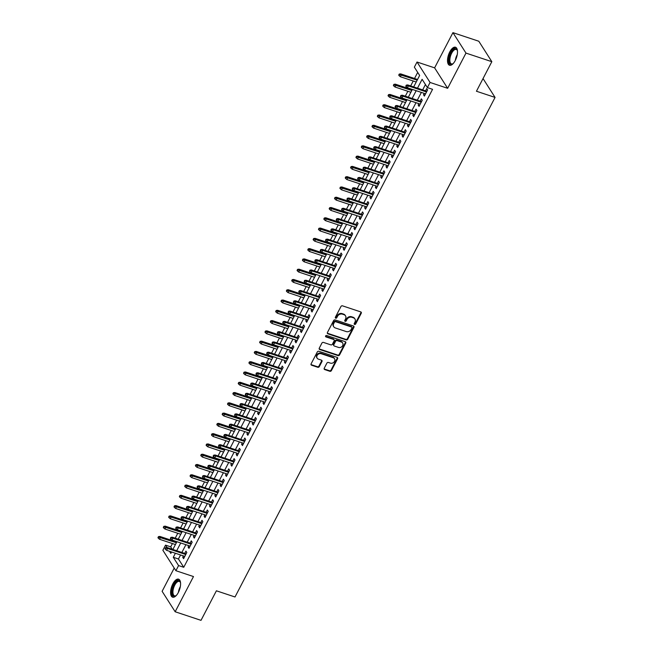 <?xml version="1.0" encoding="UTF-8"?>
<svg xmlns="http://www.w3.org/2000/svg" width="653" height="653" viewBox="0 0 653 653"><rect width="100%" height="100%" fill="white"/><g stroke="black" fill="none" stroke-linecap="round" stroke-linejoin="round"><path stroke-width="0.98" d="M354.595 324.443A0.833 0.702 147.5 0 0 355.681 323.978L361.256 313.252A1.192 1.004 147.5 0 0 360.766 311.905L342.499 305.841A1.192 1.004 147.5 0 0 340.956 306.51L335.373 317.227A0.833 0.702 147.5 0 0 336.793 317.701L337.519 316.313A3.82 3.216 147.5 0 1 342.45 314.166L343.968 314.673A3.82 3.216 147.5 0 1 345.51 315.848A3.82 3.216 147.5 0 1 345.535 318.982L344.817 320.37A0.833 0.702 147.5 0 0 346.237 320.835L346.955 319.448A3.82 3.216 147.5 0 1 351.885 317.301L353.412 317.807A3.82 3.216 147.5 0 1 354.954 318.982A3.82 3.216 147.5 0 1 354.979 322.117L354.252 323.504A0.833 0.702 147.5 0 0 354.595 324.443M354.163 323.864A0.833 0.702 147.5 0 0 355.322 323.423L360.905 312.705A1.192 1.004 147.5 0 0 361.019 312.036M335.283 317.587A0.833 0.702 147.5 0 0 336.442 317.154L337.168 315.766L337.519 316.313M344.727 320.721A0.833 0.702 147.5 0 0 345.886 320.288L346.604 318.901L346.955 319.448M178.342 592.483A9.493 4.22 -71.6 0 0 178.587 579.17A9.493 4.22 -71.6 0 0 172.841 583.864A9.493 4.22 -71.6 0 0 172.604 597.177A9.493 4.22 -71.6 0 0 178.342 592.483M455.255 60.549A9.493 4.22 -71.6 0 0 455.492 47.228A9.493 4.22 -71.6 0 0 449.754 51.93A9.493 4.22 -71.6 0 0 449.509 65.243A9.493 4.22 -71.6 0 0 455.255 60.549M324.239 368.235A1.192 1.004 147.5 0 0 324.729 369.582L329.855 371.288A1.192 1.004 147.5 0 0 331.398 370.61L337.593 358.709A1.192 1.004 147.5 0 0 337.103 357.362L318.835 351.29A1.192 1.004 147.5 0 0 317.293 351.967L311.097 363.868A1.192 1.004 147.5 0 0 311.587 365.215L317.774 367.272A1.192 1.004 147.5 0 0 319.317 366.602L321.97 361.509A1.192 1.004 147.5 0 0 321.48 360.162L318.411 359.142A3.192 2.694 147.5 0 1 317.121 358.154A3.192 2.694 147.5 0 1 317.636 354.783A3.192 2.694 147.5 0 1 321.219 353.738L333.25 357.738A3.192 2.694 147.5 0 1 334.54 358.717A3.192 2.694 147.5 0 1 334.026 362.097A3.192 2.694 147.5 0 1 330.442 363.133L328.435 362.472A1.192 1.004 147.5 0 0 326.892 363.141L324.239 368.235M180.563 554.968L178.465 559.001L183.746 567.294L178.579 565.58L175.902 570.714L162.866 550.267L165.536 545.124L167.07 547.532M491.831 61.684L465.981 53.097L452.937 32.65L478.796 41.237L491.831 61.684L476.445 91.24L495.064 97.419L235.007 596.981L216.396 590.802L201.01 620.35L175.159 611.763L193.484 576.558L175.902 570.714M452.937 32.65L434.612 67.855L447.648 88.302L465.981 53.097M447.648 88.302L430.074 82.466L427.397 87.6L422.107 79.315L417.496 88.179M183.746 567.294L432.564 89.322L427.397 87.6M346.196 339.903A1.192 1.004 147.5 0 0 347.731 339.234L353.934 327.333A1.192 1.004 147.5 0 0 353.444 325.986L335.169 319.913A1.192 1.004 147.5 0 0 333.626 320.582L327.431 332.491A1.192 1.004 147.5 0 0 327.92 333.838L346.196 339.903L345.837 339.356A1.192 1.004 147.5 0 0 347.38 338.678L353.575 326.778A1.192 1.004 147.5 0 0 353.689 326.108M345.764 343.021L339.568 354.922A1.192 1.004 147.5 0 1 338.025 355.599L319.75 349.526A1.192 1.004 147.5 0 1 319.26 348.18L321.913 343.086A1.192 1.004 147.5 0 1 323.455 342.417L330.867 344.874A1.192 1.004 147.5 0 0 332.41 344.204L334.165 340.825A1.192 1.004 147.5 0 0 333.675 339.478L325.961 336.915A0.833 0.702 147.5 0 1 326.696 335.503L345.274 341.674A1.192 1.004 147.5 0 1 345.764 343.021L345.413 342.466L339.217 354.375L339.568 354.922M174.22 568.069L162.115 591.316L175.159 611.763M424.221 93.363L423.511 94.726L424.393 96.105L427.601 89.943L426.719 88.555L425.527 90.849M418.867 103.647L418.157 105.002L419.038 106.39L422.254 100.219L421.373 98.84L420.181 101.125M413.52 113.924L412.81 115.287L413.692 116.667L416.9 110.496L416.018 109.116L414.826 111.402M408.166 124.201L407.456 125.564L408.337 126.943L411.553 120.781L410.672 119.393L409.48 121.687M402.819 134.485L402.109 135.84L402.991 137.22L406.199 131.057L405.317 129.678L404.125 131.963M397.465 144.762L396.755 146.117L397.636 147.505L400.852 141.334L399.971 139.954L398.779 142.24M392.11 155.039L391.408 156.402L392.29 157.781L395.498 151.61L394.616 150.231L393.424 152.524M386.764 165.315L386.054 166.678L386.935 168.058L390.143 161.895L389.27 160.507L388.078 162.801M381.409 175.6L380.707 176.955L381.589 178.342L384.797 172.172L383.915 170.792L382.723 173.078M376.063 185.876L375.353 187.24L376.234 188.619L379.442 182.448L378.56 181.069L377.369 183.354M370.708 196.153L370.006 197.516L370.88 198.896L374.096 192.733L373.214 191.345L372.022 193.639M365.362 206.438L364.652 207.793L365.533 209.18L368.741 203.01L367.859 201.63L366.668 203.916M360.007 216.714L359.297 218.078L360.178 219.457L363.394 213.286L362.513 211.907L361.321 214.192M354.661 226.991L353.95 228.354L354.832 229.734L358.04 223.571L357.158 222.183L355.967 224.477M349.306 237.268L348.596 238.631L349.477 240.01L352.693 233.847L351.812 232.468L350.62 234.754M343.96 247.552L343.249 248.907L344.131 250.295L347.339 244.124L346.457 242.745L345.266 245.03M338.605 257.829L337.895 259.192L338.776 260.571L341.992 254.401L341.111 253.021L339.919 255.315M333.25 268.105L332.548 269.469L333.43 270.848L336.638 264.685L335.756 263.298L334.565 265.591M327.904 278.39L327.194 279.745L328.075 281.133L331.283 274.962L330.402 273.583L329.218 275.868M322.549 288.667L321.847 290.03L322.729 291.409L325.937 285.239L325.055 283.859L323.864 286.145M317.203 298.943L316.493 300.307L317.374 301.686L320.582 295.523L319.701 294.136L318.509 296.429M311.848 309.228L311.146 310.583L312.02 311.963L315.236 305.8L314.354 304.42L313.162 306.706M306.502 319.505L305.792 320.86L306.673 322.247L309.881 316.076L309 314.697L307.808 316.983M301.147 329.781L300.437 331.144L301.319 332.524L304.535 326.353L303.653 324.974L302.461 327.267M295.801 340.058L295.091 341.421L295.972 342.801L299.18 336.638L298.299 335.25L297.107 337.544M290.446 350.343L289.736 351.698L290.618 353.085L293.834 346.914L292.952 345.535L291.76 347.82M285.1 360.619L284.39 361.982L285.271 363.362L288.479 357.191L287.598 355.812L286.406 358.097M279.745 370.896L279.035 372.259L279.917 373.638L283.133 367.476L282.251 366.088L281.059 368.382M274.391 381.181L273.689 382.536L274.57 383.923L277.778 377.752L276.896 376.373L275.705 378.658M269.044 391.457L268.334 392.82L269.216 394.2L272.423 388.029L271.542 386.649L270.358 388.935M263.69 401.734L262.988 403.097L263.869 404.476L267.077 398.314L266.195 396.926L265.004 399.22M258.343 412.019L257.633 413.373L258.515 414.753L261.722 408.59L260.841 407.211L259.649 409.496M252.989 422.295L252.287 423.65L253.16 425.038L256.376 418.867L255.494 417.487L254.303 419.773M247.642 432.572L246.932 433.935L247.814 435.314L251.021 429.143L250.14 427.764L248.948 430.058M242.287 442.848L241.577 444.211L242.459 445.591L245.675 439.428L244.793 438.041L243.602 440.334M236.941 453.133L236.231 454.488L237.112 455.876L240.32 449.705L239.439 448.325L238.247 450.611M231.586 463.41L230.876 464.773L231.758 466.152L234.974 459.981L234.092 458.602L232.901 460.887M226.24 473.686L225.53 475.049L226.411 476.429L229.619 470.266L228.738 468.878L227.546 471.172M220.885 483.971L220.175 485.326L221.057 486.705L224.265 480.543L223.391 479.163L222.2 481.449M215.531 494.248L214.829 495.603L215.71 496.99L218.918 490.819L218.037 489.44L216.845 491.725M210.184 504.524L209.474 505.887L210.356 507.267L213.564 501.096L212.682 499.716L211.499 502.01M204.83 514.801L204.128 516.164L205.009 517.543L208.217 511.381L207.336 509.993L206.144 512.287M199.483 525.085L198.773 526.44L199.655 527.828L202.863 521.657L201.981 520.278L200.789 522.563M194.129 535.362L193.419 536.725L194.3 538.105L197.516 531.934L196.635 530.554L195.443 532.84M188.782 545.639L188.072 547.002L188.954 548.381L192.162 542.219L191.28 540.831L190.088 543.125M425.446 84.547L422.662 89.894M421.356 92.416L417.316 100.17M416.002 102.692L411.961 110.455M410.655 112.969L406.615 120.732M405.301 123.254L401.26 131.008M399.954 133.53L395.914 141.293M394.6 143.807L390.559 151.569M389.245 154.092L385.213 161.846M383.899 164.368L379.858 172.131M378.544 174.645L374.504 182.407M373.198 184.921L369.157 192.684M367.843 195.206L363.803 202.961M362.497 205.483L358.456 213.245M357.142 215.759L353.102 223.522M351.796 226.044L347.755 233.798M346.441 236.321L342.401 244.083M341.095 246.597L337.054 254.36M335.74 256.874L331.7 264.636M330.385 267.159L326.353 274.921M325.039 277.435L320.998 285.198M319.684 287.712L315.644 295.474M314.338 297.997L310.297 305.751M308.983 308.273L304.943 316.036M303.637 318.55L299.596 326.312M298.282 328.834L294.242 336.589M292.936 339.111L288.895 346.874M287.581 349.388L283.541 357.15M282.235 359.664L278.194 367.427M276.88 369.949L272.84 377.703M271.526 380.226L267.493 387.988M266.179 390.502L262.139 398.265M260.825 400.787L256.784 408.541M255.478 411.064L251.438 418.826M250.123 421.34L246.083 429.103M244.777 431.617L240.737 439.379M239.422 441.901L235.382 449.664M234.076 452.178L230.036 459.941M228.721 462.455L224.681 470.217M223.375 472.739L219.335 480.494M218.02 483.016L213.98 490.778M212.666 493.293L208.633 501.055M207.319 503.577L203.279 511.332M201.965 513.854L197.924 521.616M196.618 524.13L192.578 531.893M191.264 534.407L187.223 542.17M185.917 544.692L181.877 552.446M183.428 555.923L182.718 557.278L183.599 558.666L186.815 552.495L185.934 551.116L184.742 553.401M417.7 72.393L414.524 78.482M413.218 80.996L410.664 85.91M407.864 91.273L405.309 96.187M402.517 101.558L399.954 106.463M397.163 111.834L394.608 116.748M391.808 122.111L389.253 127.025M386.462 132.396L383.907 137.301M381.107 142.672L378.552 147.578M375.761 152.949L373.206 157.863M370.406 163.234L367.851 168.139M365.06 173.51L362.505 178.416M359.705 183.787L357.15 188.701M354.359 194.063L351.804 198.977M349.004 204.348L346.449 209.254M343.658 214.625L341.095 219.53M338.303 224.901L335.748 229.815M332.948 235.186L330.394 240.092M327.602 245.463L325.047 250.368M322.247 255.739L319.692 260.653M316.901 266.024L314.346 270.93M311.546 276.301L308.991 281.206M306.2 286.577L303.645 291.491M300.845 296.854L298.29 301.768M295.499 307.139L292.944 312.044M290.144 317.415L287.589 322.321M284.79 327.692L282.235 332.606M279.443 337.976L276.888 342.882M274.089 348.253L271.534 353.159M268.742 358.53L266.187 363.443M263.388 368.806L260.833 373.72M258.041 379.091L255.486 383.997M252.687 389.368L250.132 394.273M247.34 399.644L244.785 404.558M241.985 409.929L239.431 414.835M236.639 420.205L234.076 425.111M231.284 430.482L228.73 435.396M225.93 440.767L223.375 445.673M220.583 451.043L218.029 455.949M215.229 461.32L212.674 466.234M209.882 471.597L207.328 476.51M204.528 481.881L201.973 486.787M199.181 492.158L196.626 497.064M193.827 502.435L191.272 507.348M188.48 512.719L185.925 517.625M183.126 522.996L180.571 527.902M177.779 533.272L175.216 538.186M172.425 543.549L170.711 546.847L172.245 549.255M495.064 97.419L483.04 78.572M170.711 546.847L165.536 545.124M413.675 86.906L419.642 75.446L414.353 67.153L417.03 62.019L430.074 82.466M434.612 67.855L417.03 62.019M175.396 553.254L173.29 557.287L178.579 565.58M416.181 90.694L412.141 98.456M410.835 100.978L406.795 108.733M405.48 111.255L401.44 119.017M400.134 121.531L396.093 129.294M394.779 131.816L390.739 139.571M389.433 142.093L385.392 149.855M384.078 152.369L380.038 160.132M378.724 162.646L374.691 170.409M373.377 172.931L369.337 180.685M368.023 183.207L363.982 190.97M362.676 193.484L358.636 201.246M357.322 203.769L353.281 211.523M351.975 214.045L347.935 221.808M346.621 224.322L342.58 232.084M341.274 234.598L337.234 242.361M335.92 244.883L331.879 252.638M330.573 255.16L326.533 262.922M325.218 265.436L321.178 273.199M319.864 275.721L315.832 283.475M314.517 285.998L310.477 293.76M309.163 296.274L305.122 304.037M303.816 306.559L299.776 314.313M298.462 316.836L294.421 324.598M293.115 327.112L289.075 334.875M287.761 337.389L283.72 345.151M282.414 347.674L278.374 355.428M277.06 357.95L273.019 365.713M271.705 368.227L267.673 375.989M266.359 378.511L262.318 386.266M261.004 388.788L256.964 396.551M255.658 399.065L251.617 406.827M250.303 409.341L246.263 417.104M244.957 419.626L240.916 427.38M239.602 429.903L235.562 437.665M234.256 440.179L230.215 447.942M228.901 450.464L224.861 458.218M223.555 460.74L219.514 468.503M218.2 471.017L214.16 478.78M212.845 481.302L208.813 489.056M207.499 491.578L203.458 499.341M202.144 501.855L198.104 509.618M196.798 512.132L192.757 519.894M191.443 522.416L187.403 530.171M186.097 532.693L182.056 540.455M180.742 542.97L176.702 550.732M169.462 551.279L170.825 553.418L171.576 551.981M172.882 549.467L176.922 541.704M178.236 539.182L182.277 531.428M183.583 528.906L187.623 521.143M188.937 518.629L192.978 510.866M194.284 508.344L198.324 500.59M199.638 498.068L203.679 490.305M204.993 487.791L209.025 480.028M210.339 477.514L214.38 469.752M215.694 467.23L219.734 459.467M221.041 456.953L225.081 449.191M226.395 446.676L230.436 438.914M231.742 436.392L235.782 428.637M237.096 426.115L241.137 418.353M242.443 415.839L246.483 408.076M247.797 405.554L251.838 397.799M253.144 395.277L257.184 387.515M258.498 385.001L262.539 377.238M263.853 374.724L267.885 366.962M269.199 364.439L273.24 356.685M274.554 354.163L278.594 346.4M279.9 343.886L283.941 336.124M285.255 333.601L289.295 325.847M290.601 323.325L294.642 315.562M295.956 313.048L299.996 305.286M301.302 302.772L305.343 295.009M306.657 292.487L310.697 284.724M312.012 282.21L316.044 274.448M317.358 271.934L321.398 264.171M322.713 261.649L326.753 253.895M328.059 251.372L332.099 243.61M333.414 241.096L337.454 233.333M338.76 230.811L342.801 223.057M344.115 220.534L348.155 212.772M349.461 210.258L353.502 202.495M354.816 199.981L358.856 192.219M360.162 189.697L364.203 181.942M365.517 179.42L369.557 171.657M370.871 169.143L374.904 161.381M376.218 158.859L380.258 151.104M381.572 148.582L385.613 140.819M386.919 138.305L390.959 130.543M392.273 128.021L396.314 120.266M397.62 117.744L401.66 109.982M402.974 107.467L407.015 99.705M408.321 97.191L412.361 89.428M178.465 559.001L173.29 557.287M423.511 94.726L424.874 95.183M418.157 105.002L419.528 105.459M412.81 115.287L414.173 115.736M407.456 125.564L408.827 126.013M402.109 135.84L403.472 136.297M396.755 146.117L398.118 146.574M391.408 156.402L392.771 156.851M386.054 166.678L387.417 167.135M380.707 176.955L382.07 177.412M375.353 187.24L376.716 187.689M370.006 197.516L371.369 197.965M364.652 207.793L366.015 208.25M359.297 218.078L360.668 218.526M353.95 228.354L355.314 228.803M348.596 238.631L349.967 239.088M343.249 248.907L344.613 249.364M337.895 259.192L339.258 259.641M332.548 269.469L333.912 269.926M327.194 279.745L328.557 280.202M321.847 290.03L323.211 290.479M316.493 300.307L317.856 300.755M311.146 310.583L312.509 311.04M305.792 320.86L307.155 321.317M300.437 331.144L301.808 331.593M295.091 341.421L296.454 341.878M289.736 351.698L291.099 352.155M284.39 361.982L285.753 362.431M279.035 372.259L280.398 372.708M273.689 382.536L275.052 382.993M268.334 392.82L269.697 393.269M262.988 403.097L264.351 403.546M257.633 413.373L258.996 413.831M252.287 423.65L253.65 424.107M246.932 433.935L248.295 434.384M241.577 444.211L242.949 444.669M236.231 454.488L237.594 454.945M230.876 464.773L232.239 465.222M225.53 475.049L226.893 475.498M220.175 485.326L221.538 485.783M214.829 495.603L216.192 496.06M209.474 505.887L210.837 506.336M204.128 516.164L205.491 516.621M198.773 526.44L200.136 526.898M193.419 536.725L194.79 537.174M188.072 547.002L189.435 547.451M182.718 557.278L184.089 557.735M354.954 318.982L354.603 318.427A3.82 3.216 147.5 0 0 353.061 317.252L353.412 317.807M346.604 318.901A3.82 3.216 147.5 0 1 351.534 316.746L353.061 317.252M345.51 315.848L345.159 315.293A3.82 3.216 147.5 0 0 343.617 314.117L343.968 314.673M337.168 315.766A3.82 3.216 147.5 0 1 342.099 313.611L343.617 314.117M327.316 333.161A1.192 1.004 147.5 0 0 327.569 333.283L345.837 339.356M351.934 327.969A0.833 0.702 147.5 0 0 351.592 327.022L335.552 321.7A0.833 0.702 147.5 0 0 334.475 322.166L333.707 323.627A3.82 3.216 147.5 0 0 333.74 326.761A3.82 3.216 147.5 0 0 335.275 327.937L346.245 331.577A3.82 3.216 147.5 0 0 351.167 329.43L351.934 327.969M351.926 327.284L351.575 326.729A0.833 0.702 147.5 0 0 351.241 326.476L351.592 327.022M333.74 326.761L333.381 326.214A3.82 3.216 147.5 0 1 333.356 323.08L334.116 321.619A0.833 0.702 147.5 0 1 335.201 321.145L351.241 326.476M319.154 348.849A1.192 1.004 147.5 0 0 319.399 348.971L337.674 355.044A1.192 1.004 147.5 0 0 339.217 354.375M334.156 339.846L333.805 339.291A1.192 1.004 147.5 0 0 333.324 338.923L325.61 336.36L325.961 336.915M338.556 347.429A3.192 2.694 147.5 0 0 342.139 346.392A3.192 2.694 147.5 0 0 342.654 343.013A3.192 2.694 147.5 0 0 341.364 342.033L337.128 340.621A1.192 1.004 147.5 0 0 335.585 341.299L333.83 344.678A1.192 1.004 147.5 0 0 334.32 346.025L338.556 347.429M342.654 343.013L342.303 342.458A3.192 2.694 147.5 0 0 341.013 341.478L341.364 342.033M333.838 345.657L333.487 345.102A1.192 1.004 147.5 0 1 333.479 344.123L335.234 340.744A1.192 1.004 147.5 0 1 336.777 340.074L341.013 341.478M345.413 342.466A1.192 1.004 147.5 0 0 345.527 341.797M334.54 358.717L334.189 358.162A3.192 2.694 147.5 0 0 332.899 357.183L333.25 357.738M317.121 358.154L316.77 357.607A3.192 2.694 147.5 0 1 317.285 354.228A3.192 2.694 147.5 0 1 320.868 353.191L332.899 357.183M310.983 364.537A1.192 1.004 147.5 0 0 311.236 364.66L317.423 366.717A1.192 1.004 147.5 0 0 318.966 366.047L321.619 360.954A1.192 1.004 147.5 0 0 321.733 360.285M324.133 368.904A1.192 1.004 147.5 0 0 324.378 369.027L329.504 370.733A1.192 1.004 147.5 0 0 331.047 370.063L337.242 358.154A1.192 1.004 147.5 0 0 337.356 357.485M399.261 74.067L398.73 75.095L399.081 75.642L399.612 74.622L399.261 74.067L400.681 73.879L401.317 74.875L400.354 76.728L416.23 82M399.612 74.622L417.194 80.148M400.681 73.879L417.545 79.478M400.354 76.728L399.081 75.642M426.899 91.298L407.725 84.931L408.362 85.927L426.548 91.967M406.664 85.674L406.313 85.119L405.774 86.147L406.125 86.702L406.664 85.674L408.362 85.927L407.399 87.78L425.585 93.82M407.725 84.931L406.313 85.119M406.125 86.702L407.399 87.78M453.247 63.512A8.211 3.649 108.4 0 1 452.798 63.847A8.211 3.649 108.4 0 1 449.117 61.733A8.211 3.649 108.4 0 1 450.954 52.779A8.211 3.649 108.4 0 1 457.296 50.314A8.211 3.649 108.4 0 1 457.451 50.852M457.402 50.648A7.607 3.379 -71.6 0 0 456.243 49.465A7.607 3.379 -71.6 0 0 451.647 53.228A7.607 3.379 -71.6 0 0 451.452 63.896A7.607 3.379 -71.6 0 0 453.084 63.643M456.006 47.489A9.428 4.187 -71.6 0 0 450.603 52.232A9.428 4.187 -71.6 0 0 450.072 65.341M176.334 595.454A8.211 3.649 108.4 0 1 175.894 595.789A8.211 3.649 108.4 0 1 174.482 596.32A8.211 3.649 108.4 0 1 172.555 588.688A8.211 3.649 108.4 0 1 178.359 580.574A8.211 3.649 108.4 0 1 180.391 582.256A8.211 3.649 108.4 0 1 180.546 582.786M180.489 582.59A7.607 3.379 -71.6 0 0 179.338 581.407A7.607 3.379 -71.6 0 0 178.734 581.333A7.607 3.379 -71.6 0 0 173.535 588.198A7.607 3.379 -71.6 0 0 174.539 595.838A7.607 3.379 -71.6 0 0 175.143 595.911A7.607 3.379 -71.6 0 0 176.179 595.585M179.093 579.431A9.428 4.187 -71.6 0 0 178.644 579.407A9.428 4.187 -71.6 0 0 172.294 587.594A9.428 4.187 -71.6 0 0 173.167 597.275M393.914 84.343L393.375 85.372L393.726 85.927L394.265 84.898L393.914 84.343L395.326 84.155L395.963 85.151L395 87.004L410.876 92.277M394.265 84.898L411.839 90.432M395.326 84.155L412.19 89.763M395 87.004L393.726 85.927M388.559 94.62L388.021 95.648L388.38 96.203L388.91 95.175L388.559 94.62L389.98 94.44L390.608 95.436L389.645 97.281L405.529 102.554M388.91 95.175L406.493 100.709M389.98 94.44L406.843 100.04M389.645 97.281L388.38 96.203M383.213 104.904L382.674 105.933L383.025 106.48L383.564 105.451L383.213 104.904L384.625 104.717L385.262 105.713L384.299 107.565L400.175 112.838M383.564 105.451L401.138 110.986M384.625 104.717L401.489 110.316M384.299 107.565L383.025 106.48M377.858 115.181L377.32 116.21L377.679 116.765L378.209 115.736L377.858 115.181L379.279 114.993L379.907 115.989L378.944 117.842L394.828 123.115M378.209 115.736L395.791 121.262M379.279 114.993L396.134 120.601M378.944 117.842L377.679 116.765M421.544 101.582L402.379 95.216L403.007 96.203L421.193 102.252M401.309 95.95L400.958 95.395L400.42 96.424L400.779 96.979L401.309 95.95L403.007 96.203L402.044 98.056L420.23 104.096M402.379 95.216L400.958 95.395M400.779 96.979L402.044 98.056M416.19 111.859L397.024 105.492L397.661 106.488L415.847 112.528M395.963 106.227L395.604 105.68L395.073 106.708L395.424 107.255L395.963 106.227L397.661 106.488L396.697 108.333L414.884 114.373M397.024 105.492L395.604 105.68M395.424 107.255L396.697 108.333M410.843 122.135L391.678 115.769L392.306 116.765L410.492 122.805M390.608 116.512L390.257 115.956L389.719 116.985L390.078 117.54L390.608 116.512L392.306 116.765L391.343 118.617L409.529 124.658M391.678 115.769L390.257 115.956M390.078 117.54L391.343 118.617M405.489 132.412L386.323 126.045L386.96 127.041L405.146 133.081M385.262 126.788L384.903 126.233L384.372 127.262L384.723 127.817L385.262 126.788L386.96 127.041L385.996 128.894L404.183 134.934M386.323 126.045L384.903 126.233M384.723 127.817L385.996 128.894M372.504 125.458L371.973 126.486L372.324 127.041L372.863 126.013L372.504 125.458L373.924 125.278L374.561 126.266L373.598 128.119L389.474 133.392M372.863 126.013L390.437 131.547M373.924 125.278L390.788 130.878M373.598 128.119L372.324 127.041M400.142 142.697L380.968 136.33L381.605 137.326L399.791 143.366M379.907 137.065L379.556 136.51L379.018 137.538L379.369 138.093L379.907 137.065L381.605 137.326L380.642 139.171L398.828 145.211M380.968 136.33L379.556 136.51M379.369 138.093L380.642 139.171M367.157 135.742L366.619 136.771L366.97 137.318L367.508 136.289L367.157 135.742L368.578 135.555L369.206 136.55L368.243 138.395L384.127 143.676M367.508 136.289L385.09 141.823M368.578 135.555L385.433 141.154M368.243 138.395L366.97 137.318M394.787 152.973L375.622 146.607L376.259 147.602L394.445 153.643M374.553 147.341L374.202 146.794L373.671 147.823L374.022 148.37L374.553 147.341L376.259 147.602L375.295 149.455L393.481 155.496M375.622 146.607L374.202 146.794M374.022 148.37L375.295 149.455M361.803 146.019L361.272 147.047L361.623 147.602L362.154 146.574L361.803 146.019L363.223 145.831L363.86 146.827L362.897 148.68L378.773 153.953M362.154 146.574L379.736 152.1M363.223 145.831L380.087 151.431M362.897 148.68L361.623 147.602M389.441 163.25L370.267 156.883L370.904 157.879L389.09 163.919M369.206 157.626L368.855 157.071L368.316 158.099L368.667 158.655L369.206 157.626L370.904 157.879L369.941 159.732L388.127 165.772M370.267 156.883L368.855 157.071M368.667 158.655L369.941 159.732M356.456 156.296L355.918 157.324L356.269 157.879L356.807 156.851L356.456 156.296L357.868 156.108L358.505 157.104L357.542 158.957L373.426 164.23M356.807 156.851L374.389 162.385M357.868 156.108L374.732 161.715M357.542 158.957L356.269 157.879M384.086 173.535L364.921 167.168L365.558 168.164L383.744 174.204M363.852 167.903L363.501 167.348L362.97 168.376L363.321 168.931L363.852 167.903L365.558 168.164L364.594 170.009L382.78 176.049M364.921 167.168L363.501 167.348M363.321 168.931L364.594 170.009M351.102 166.58L350.571 167.601L350.922 168.156L351.453 167.127L351.102 166.58L352.522 166.393L353.159 167.388L352.196 169.233L368.072 174.514M351.453 167.127L369.035 172.661M352.522 166.393L369.386 171.992M352.196 169.233L350.922 168.156M378.74 183.811L359.566 177.445L360.203 178.44L378.389 184.481M358.505 178.179L358.154 177.632L357.615 178.661L357.966 179.208L358.505 178.179L360.203 178.44L359.24 180.285L377.426 186.334M359.566 177.445L358.154 177.632M357.966 179.208L359.24 180.285M345.755 176.857L345.217 177.885L345.568 178.432L346.106 177.412L345.755 176.857L347.167 176.669L347.804 177.665L346.841 179.518L362.725 184.791M346.106 177.412L363.688 182.938M347.167 176.669L364.031 182.269M346.841 179.518L345.568 178.432M373.385 194.088L354.22 187.721L354.848 188.717L373.034 194.757M353.151 188.464L352.8 187.909L352.269 188.937L352.62 189.492L353.151 188.464L354.848 188.717L353.885 190.57L372.071 196.61M354.22 187.721L352.8 187.909M352.62 189.492L353.885 190.57M340.401 187.133L339.87 188.162L340.221 188.717L340.752 187.689L340.401 187.133L341.821 186.946L342.45 187.942L341.486 189.794L357.371 195.067M340.752 187.689L358.334 193.215M341.821 186.946L358.685 192.553M341.486 189.794L340.221 188.717M368.039 204.373L348.865 198.006L349.502 198.994L367.688 205.034M347.804 198.741L347.453 198.186L346.914 199.214L347.265 199.769L347.804 198.741L349.502 198.994L348.539 200.846L366.725 206.887M348.865 198.006L347.453 198.186M347.265 199.769L348.539 200.846M335.054 197.41L334.516 198.439L334.867 198.994L335.405 197.965L335.054 197.41L336.466 197.23L337.103 198.226L336.14 200.071L352.016 205.344M335.405 197.965L352.979 203.499M336.466 197.23L353.33 202.83M336.14 200.071L334.867 198.994M362.684 214.649L343.519 208.283L344.147 209.278L362.333 215.319M342.45 209.017L342.099 208.47L341.56 209.491L341.919 210.046L342.45 209.017L344.147 209.278L343.184 211.123L361.37 217.163M343.519 208.283L342.099 208.47M341.919 210.046L343.184 211.123M329.7 207.695L329.161 208.723L329.52 209.27L330.051 208.242L329.7 207.695L331.12 207.507L331.748 208.503L330.785 210.348L346.67 215.629M330.051 208.242L347.633 213.776M331.12 207.507L347.984 213.107M330.785 210.348L329.52 209.27M357.33 224.926L338.164 218.559L338.801 219.555L356.987 225.595M337.103 219.302L336.744 218.747L336.213 219.775L336.564 220.322L337.103 219.302L338.801 219.555L337.838 221.408L356.024 227.448M338.164 218.559L336.744 218.747M336.564 220.322L337.838 221.408M324.345 217.971L323.815 219L324.166 219.555L324.704 218.526L324.345 217.971L325.765 217.784L326.402 218.779L325.439 220.632L341.315 225.905M324.704 218.526L342.278 224.052M325.765 217.784L342.629 223.383M325.439 220.632L324.166 219.555M351.983 235.202L332.818 228.836L333.446 229.832L351.632 235.872M331.748 229.578L331.398 229.023L330.859 230.052L331.218 230.607L331.748 229.578L333.446 229.832L332.483 231.684L350.669 237.725M332.818 228.836L331.398 229.023M331.218 230.607L332.483 231.684M318.999 228.248L318.46 229.276L318.819 229.832L319.35 228.803L318.999 228.248L320.419 228.068L321.047 229.056L320.084 230.909L335.969 236.182M319.35 228.803L336.932 234.337M320.419 228.068L337.274 233.668M320.084 230.909L318.819 229.832M346.629 245.487L327.463 239.12L328.1 240.116L346.286 246.157M326.402 239.855L326.043 239.3L325.512 240.328L325.863 240.884L326.402 239.855L328.1 240.116L327.137 241.961L345.323 248.001M327.463 239.12L326.043 239.3M325.863 240.884L327.137 241.961M313.644 238.533L313.114 239.561L313.464 240.108L314.003 239.08L313.644 238.533L315.064 238.345L315.701 239.341L314.738 241.186L330.614 246.467M314.003 239.08L331.577 244.614M315.064 238.345L331.928 243.944M314.738 241.186L313.464 240.108M341.282 255.764L322.109 249.397L322.745 250.393L340.931 256.433M321.047 250.132L320.696 249.585L320.158 250.613L320.509 251.16L321.047 250.132L322.745 250.393L321.782 252.246L339.968 258.286M322.109 249.397L320.696 249.585M320.509 251.16L321.782 252.246M308.298 248.809L307.759 249.838L308.11 250.393L308.649 249.364L308.298 248.809L309.718 248.622L310.346 249.617L309.383 251.47L325.267 256.743M308.649 249.364L326.231 254.89M309.718 248.622L326.573 254.221M309.383 251.47L308.11 250.393M335.928 266.04L316.762 259.674L317.399 260.669L335.585 266.71M315.693 260.416L315.342 259.861L314.811 260.89L315.162 261.445L315.693 260.416L317.399 260.669L316.436 262.522L334.622 268.563M316.762 259.674L315.342 259.861M315.162 261.445L316.436 262.522M302.943 259.086L302.412 260.114L302.763 260.669L303.294 259.641L302.943 259.086L304.363 258.898L305 259.894L304.037 261.747L319.913 267.02M303.294 259.641L320.876 265.175M304.363 258.898L321.227 264.506M304.037 261.747L302.763 260.669M330.581 276.325L311.408 269.958L312.044 270.946L330.23 276.994M310.346 270.693L309.995 270.138L309.457 271.166L309.808 271.721L310.346 270.693L312.044 270.946L311.081 272.799L329.267 278.839M311.408 269.958L309.995 270.138M309.808 271.721L311.081 272.799M297.597 269.363L297.058 270.391L297.409 270.946L297.948 269.918L297.597 269.363L299.009 269.183L299.645 270.179L298.682 272.023L314.566 277.296M297.948 269.918L315.53 275.452M299.009 269.183L315.872 274.782M298.682 272.023L297.409 270.946M325.227 286.602L306.061 280.235L306.698 281.231L324.884 287.271M304.992 280.97L304.641 280.423L304.11 281.451L304.461 281.998L304.992 280.97L306.698 281.231L305.735 283.076L323.921 289.116M306.061 280.235L304.641 280.423M304.461 281.998L305.735 283.076M292.242 279.647L291.711 280.676L292.062 281.223L292.593 280.194L292.242 279.647L293.662 279.46L294.299 280.455L293.336 282.308L309.212 287.581M292.593 280.194L310.175 285.728M293.662 279.46L310.526 285.059M293.336 282.308L292.062 281.223M319.88 296.878L300.707 290.512L301.343 291.507L319.529 297.548M299.645 291.254L299.294 290.699L298.756 291.728L299.107 292.283L299.645 291.254L301.343 291.507L300.38 293.36L318.566 299.401M300.707 290.512L299.294 290.699M299.107 292.283L300.38 293.36M286.896 289.924L286.357 290.952L286.708 291.507L287.247 290.479L286.896 289.924L288.308 289.736L288.944 290.732L287.981 292.585L303.857 297.858M287.247 290.479L304.82 296.005M288.308 289.736L305.171 295.344M287.981 292.585L286.708 291.507M314.526 307.163L295.36 300.788L295.989 301.784L314.175 307.824M294.291 301.531L293.94 300.976L293.409 302.004L293.76 302.559L294.291 301.531L295.989 301.784L295.025 303.637L313.211 309.677M295.36 300.788L293.94 300.976M293.76 302.559L295.025 303.637M281.541 300.2L281.01 301.229L281.361 301.784L281.892 300.755L281.541 300.2L282.961 300.021L283.59 301.009L282.627 302.861L298.511 308.134M281.892 300.755L299.474 306.29M282.961 300.021L299.825 305.62M282.627 302.861L281.361 301.784M309.171 317.44L290.005 311.073L290.642 312.069L308.828 318.109M288.944 311.808L288.593 311.252L288.055 312.281L288.406 312.836L288.944 311.808L290.642 312.069L289.679 313.913L307.865 319.954M290.005 311.073L288.593 311.252M288.406 312.836L289.679 313.913M276.195 310.485L275.656 311.514L276.007 312.061L276.546 311.032L276.195 310.485L277.607 310.297L278.243 311.293L277.28 313.138L293.156 318.419M276.546 311.032L294.119 316.566M277.607 310.297L294.47 315.897M277.28 313.138L276.007 312.061M303.825 327.716L284.659 321.349L285.288 322.345L303.474 328.386M283.59 322.084L283.239 321.537L282.7 322.566L283.059 323.113L283.59 322.084L285.288 322.345L284.324 324.198L302.51 330.238M284.659 321.349L283.239 321.537M283.059 323.113L284.324 324.198M270.84 320.762L270.301 321.79L270.66 322.345L271.191 321.317L270.84 320.762L272.26 320.574L272.889 321.57L271.926 323.423L287.81 328.696M271.191 321.317L288.773 326.843M272.26 320.574L289.116 326.174M271.926 323.423L270.66 322.345M298.47 337.993L279.304 331.626L279.941 332.622L298.127 338.662M278.243 332.369L277.884 331.814L277.354 332.842L277.705 333.397L278.243 332.369L279.941 332.622L278.978 334.475L297.164 340.515M279.304 331.626L277.884 331.814M277.705 333.397L278.978 334.475M265.485 331.038L264.955 332.067L265.306 332.622L265.844 331.593L265.485 331.038L266.906 330.851L267.542 331.846L266.579 333.699L282.455 338.972M265.844 331.593L283.418 337.128M266.906 330.851L283.769 336.458M266.579 333.699L265.306 332.622M260.139 341.323L259.6 342.343L259.959 342.898L260.49 341.87L260.139 341.323L261.559 341.135L262.188 342.131L261.224 343.976L277.109 349.257M260.49 341.87L278.072 347.404M261.559 341.135L278.415 346.735M261.224 343.976L259.959 342.898M254.784 351.6L254.254 352.628L254.605 353.175L255.143 352.155L254.784 351.6L256.205 351.412L256.841 352.408L255.878 354.261L271.754 359.534M255.143 352.155L272.717 357.681M256.205 351.412L273.068 357.011M255.878 354.261L254.605 353.175M293.124 348.278L273.958 341.911L274.587 342.907L292.773 348.947M272.889 342.645L272.538 342.09L271.999 343.119L272.358 343.674L272.889 342.645L274.587 342.907L273.623 344.751L291.809 350.792M273.958 341.911L272.538 342.09M272.358 343.674L273.623 344.751M287.769 358.554L268.603 352.187L269.24 353.183L287.426 359.223M267.542 352.922L267.183 352.375L266.653 353.404L267.004 353.95L267.542 352.922L269.24 353.183L268.277 355.028L286.463 361.076M268.603 352.187L267.183 352.375M267.004 353.95L268.277 355.028M282.423 368.831L263.249 362.464L263.885 363.46L282.072 369.5M262.188 363.207L261.837 362.652L261.298 363.68L261.649 364.235L262.188 363.207L263.885 363.46L262.922 365.313L281.108 371.353M263.249 362.464L261.837 362.652M261.649 364.235L262.922 365.313M249.438 361.876L248.899 362.905L249.25 363.46L249.789 362.431L249.438 361.876L250.85 361.689L251.487 362.684L250.523 364.537L266.408 369.81M249.789 362.431L267.371 367.957M250.85 361.689L267.714 367.296M250.523 364.537L249.25 363.46M277.068 379.115L257.902 372.749L258.539 373.736L276.725 379.777M256.833 373.483L256.482 372.928L255.952 373.957L256.303 374.512L256.833 373.483L258.539 373.736L257.576 375.589L275.762 381.63M257.902 372.749L256.482 372.928M256.303 374.512L257.576 375.589M244.083 372.153L243.553 373.181L243.904 373.736L244.434 372.708L244.083 372.153L245.504 371.973L246.14 372.969L245.177 374.814L261.053 380.087M244.434 372.708L262.016 378.242M245.504 371.973L262.367 377.573M245.177 374.814L243.904 373.736M271.721 389.392L252.548 383.025L253.184 384.021L271.37 390.061M251.487 383.76L251.136 383.213L250.597 384.233L250.948 384.788L251.487 383.76L253.184 384.021L252.221 385.866L270.407 391.906M252.548 383.025L251.136 383.213M250.948 384.788L252.221 385.866M238.737 382.438L238.198 383.466L238.549 384.013L239.088 382.985L238.737 382.438L240.149 382.25L240.786 383.246L239.822 385.099L255.707 390.372M239.088 382.985L256.67 388.519M240.149 382.25L257.013 387.849M239.822 385.099L238.549 384.013M266.367 399.669L247.201 393.302L247.838 394.298L266.016 400.338M246.132 394.045L245.781 393.49L245.25 394.518L245.601 395.065L246.132 394.045L247.838 394.298L246.875 396.151L265.053 402.191M247.201 393.302L245.781 393.49M245.601 395.065L246.875 396.151M233.382 392.714L232.852 393.743L233.203 394.298L233.733 393.269L233.382 392.714L234.802 392.526L235.439 393.522L234.476 395.375L250.352 400.648M233.733 393.269L251.315 398.795M234.802 392.526L251.666 398.126M234.476 395.375L233.203 394.298M261.02 409.945L241.847 403.578L242.483 404.574L260.669 410.615M240.786 404.321L240.435 403.766L239.896 404.795L240.247 405.35L240.786 404.321L242.483 404.574L241.52 406.427L259.706 412.467M241.847 403.578L240.435 403.766M240.247 405.35L241.52 406.427M228.036 402.991L227.497 404.019L227.848 404.574L228.387 403.546L228.036 402.991L229.448 402.811L230.085 403.799L229.121 405.652L244.997 410.925M228.387 403.546L245.961 409.08M229.448 402.811L246.312 408.411M229.121 405.652L227.848 404.574M255.666 420.23L236.5 413.863L237.129 414.859L255.315 420.899M235.431 414.598L235.08 414.043L234.549 415.071L234.9 415.626L235.431 414.598L237.129 414.859L236.166 416.704L254.352 422.744M236.5 413.863L235.08 414.043M234.9 415.626L236.166 416.704M222.681 413.276L222.151 414.304L222.502 414.851L223.032 413.822L222.681 413.276L224.101 413.088L224.73 414.084L223.767 415.928L239.651 421.209M223.032 413.822L240.614 419.357M224.101 413.088L240.965 418.687M223.767 415.928L222.502 414.851M250.311 430.507L231.146 424.14L231.782 425.136L249.968 431.176M230.085 424.874L229.734 424.328L229.195 425.356L229.546 425.903L230.085 424.874L231.782 425.136L230.819 426.989L249.005 433.029M231.146 424.14L229.734 424.328M229.546 425.903L230.819 426.989M217.335 423.552L216.796 424.581L217.147 425.136L217.686 424.107L217.335 423.552L218.747 423.364L219.384 424.36L218.42 426.213L234.296 431.486M217.686 424.107L235.26 429.633M218.747 423.364L235.611 428.964M218.42 426.213L217.147 425.136M244.965 440.783L225.799 434.416L226.428 435.412L244.614 441.452M224.73 435.159L224.379 434.604L223.84 435.633L224.199 436.188L224.73 435.159L226.428 435.412L225.465 437.265L243.651 443.305M225.799 434.416L224.379 434.604M224.199 436.188L225.465 437.265M211.98 433.829L211.441 434.857L211.801 435.412L212.331 434.384L211.98 433.829L213.4 433.641L214.029 434.637L213.066 436.49L228.95 441.763M212.331 434.384L229.913 439.918M213.4 433.641L230.256 439.249M213.066 436.49L211.801 435.412M239.61 451.068L220.445 444.701L221.081 445.689L239.267 451.737M219.384 445.436L219.024 444.881L218.494 445.909L218.845 446.464L219.384 445.436L221.081 445.689L220.118 447.542L238.304 453.582M220.445 444.701L219.024 444.881M218.845 446.464L220.118 447.542M206.626 444.105L206.095 445.134L206.446 445.689L206.985 444.66L206.626 444.105L208.046 443.926L208.682 444.922L207.719 446.766L223.595 452.047M206.985 444.66L224.559 450.195M208.046 443.926L224.91 449.525M207.719 446.766L206.446 445.689M234.264 461.345L215.098 454.978L215.727 455.974L233.913 462.014M214.029 455.712L213.678 455.165L213.139 456.194L213.49 456.741L214.029 455.712L215.727 455.974L214.764 457.818L232.95 463.859M215.098 454.978L213.678 455.165M213.49 456.741L214.764 457.818M201.279 454.39L200.74 455.419L201.1 455.965L201.63 454.937L201.279 454.39L202.699 454.202L203.328 455.198L202.365 457.051L218.249 462.324M201.63 454.937L219.212 460.471M202.699 454.202L219.555 459.802M202.365 457.051L201.1 455.965M228.909 471.621L209.744 465.254L210.38 466.25L228.566 472.29M208.674 465.997L208.323 465.442L207.793 466.471L208.144 467.026L208.674 465.997L210.38 466.25L209.417 468.103L227.603 474.143M209.744 465.254L208.323 465.442M208.144 467.026L209.417 468.103M195.924 464.667L195.394 465.695L195.745 466.25L196.284 465.222L195.924 464.667L197.345 464.479L197.981 465.475L197.018 467.328L212.894 472.601M196.284 465.222L213.858 470.748M197.345 464.479L214.208 470.087M197.018 467.328L195.745 466.25M223.563 481.906L204.389 475.531L205.026 476.527L223.212 482.567M203.328 476.274L202.977 475.719L202.438 476.747L202.789 477.302L203.328 476.274L205.026 476.527L204.062 478.38L222.249 484.42M204.389 475.531L202.977 475.719M202.789 477.302L204.062 478.38M190.578 474.943L190.039 475.972L190.39 476.527L190.929 475.498L190.578 474.943L191.99 474.764L192.627 475.751L191.664 477.604L207.548 482.877M190.929 475.498L208.511 481.032M191.99 474.764L208.854 480.363M191.664 477.604L190.39 476.527M218.208 492.182L199.043 485.816L199.679 486.812L217.865 492.852M197.973 486.55L197.622 486.003L197.092 487.024L197.443 487.579L197.973 486.55L199.679 486.812L198.716 488.656L216.902 494.696M199.043 485.816L197.622 486.003M197.443 487.579L198.716 488.656M185.223 485.228L184.693 486.256L185.044 486.803L185.574 485.775L185.223 485.228L186.644 485.04L187.28 486.036L186.317 487.881L202.193 493.162M185.574 485.775L203.156 491.309M186.644 485.04L203.507 490.64M186.317 487.881L185.044 486.803M212.862 502.459L193.688 496.092L194.325 497.088L212.511 503.128M192.627 496.835L192.276 496.28L191.737 497.308L192.088 497.855L192.627 496.835L194.325 497.088L193.361 498.941L211.548 504.981M193.688 496.092L192.276 496.28M192.088 497.855L193.361 498.941M179.877 495.505L179.338 496.533L179.689 497.088L180.228 496.06L179.877 495.505L181.289 495.317L181.926 496.313L180.963 498.166L196.847 503.439M180.228 496.06L197.81 501.586M181.289 495.317L198.153 500.916M180.963 498.166L179.689 497.088M207.507 512.736L188.342 506.369L188.978 507.365L207.156 513.405M187.272 507.112L186.921 506.557L186.391 507.585L186.742 508.14L187.272 507.112L188.978 507.365L188.015 509.218L206.193 515.258M188.342 506.369L186.921 506.557M186.742 508.14L188.015 509.218M174.522 505.781L173.992 506.81L174.343 507.365L174.873 506.336L174.522 505.781L175.943 505.593L176.579 506.589L175.616 508.442L191.492 513.715M174.873 506.336L192.455 511.87M175.943 505.593L192.806 511.201M175.616 508.442L174.343 507.365M202.161 523.02L182.987 516.654L183.624 517.649L201.81 523.69M181.926 517.388L181.575 516.833L181.036 517.862L181.387 518.417L181.926 517.388L183.624 517.649L182.66 519.494L200.846 525.534M182.987 516.654L181.575 516.833M181.387 518.417L182.66 519.494M169.176 516.066L168.637 517.086L168.988 517.641L169.527 516.613L169.176 516.066L170.588 515.878L171.225 516.874L170.262 518.719L186.138 524M169.527 516.613L187.101 522.147M170.588 515.878L187.452 521.478M170.262 518.719L168.988 517.641M196.806 533.297L177.64 526.93L178.269 527.926L196.455 533.966M176.571 527.665L176.22 527.118L175.681 528.146L176.041 528.693L176.571 527.665L178.269 527.926L177.306 529.771L195.492 535.819M177.64 526.93L176.22 527.118M176.041 528.693L177.306 529.771M163.821 526.342L163.291 527.371L163.642 527.918L164.172 526.898L163.821 526.342L165.242 526.155L165.87 527.151L164.907 529.003L180.791 534.276M164.172 526.898L181.754 532.424M165.242 526.155L182.105 531.754M164.907 529.003L163.642 527.918M191.451 543.574L172.286 537.207L172.923 538.203L191.109 544.243M171.225 537.95L170.866 537.395L170.335 538.423L170.686 538.978L171.225 537.95L172.923 538.203L171.959 540.055L190.145 546.096M172.286 537.207L170.866 537.395M170.686 538.978L171.959 540.055M158.475 536.619L157.936 537.648L158.287 538.203L158.826 537.174L158.475 536.619L159.887 536.431L160.524 537.427L159.561 539.28L175.437 544.553M158.826 537.174L176.4 542.7M159.887 536.431L176.751 542.039M159.561 539.28L158.287 538.203M186.105 553.858L166.939 547.492L167.568 548.479L185.754 554.519M165.87 548.226L165.519 547.671L164.98 548.7L165.34 549.255L165.87 548.226L167.568 548.479L166.605 550.332L184.791 556.372M166.939 547.492L165.519 547.671M165.34 549.255L166.605 550.332M355.322 323.423L355.681 323.978M336.442 317.154L336.793 317.701M345.886 320.288L346.237 320.835M351.534 316.746L351.885 317.301M342.099 313.611L342.45 314.166M360.905 312.705L361.256 313.252M327.569 333.283L327.92 333.838M353.575 326.778L353.934 327.333M347.38 338.678L347.731 339.234M335.201 321.145L335.552 321.7M334.116 321.619L334.475 322.166M333.356 323.08L333.707 323.627M337.674 355.044L338.025 355.599M319.399 348.971L319.75 349.526M333.324 338.923L333.675 339.478M336.777 340.074L337.128 340.621M335.234 340.744L335.585 341.299M333.479 344.123L333.83 344.678M320.868 353.191L321.219 353.738M321.619 360.954L321.97 361.509M318.966 366.047L319.317 366.602M317.423 366.717L317.774 367.272M311.236 364.66L311.587 365.215M337.242 358.154L337.593 358.709M331.047 370.063L331.398 370.61M329.504 370.733L329.855 371.288M324.378 369.027L324.729 369.582M455.337 60.378A7.607 3.379 108.4 0 1 457.035 55.015A7.607 3.379 108.4 0 1 457.255 54.615M178.424 592.32A7.607 3.379 108.4 0 1 180.342 586.549"/></g></svg>

